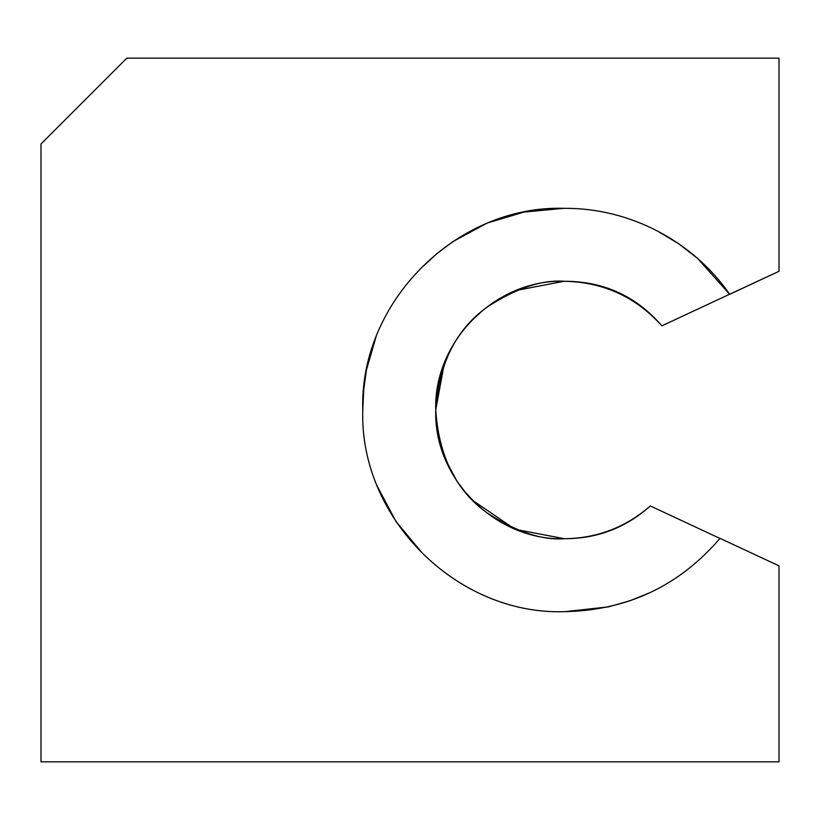<?xml version="1.0" encoding="UTF-8"?>
<svg xmlns="http://www.w3.org/2000/svg" width="820" height="820" viewBox="0 0 820 820"><rect width="100%" height="100%" fill="white"/><g stroke="black" fill="none" stroke-linecap="round" stroke-linejoin="round"><path stroke-width="1.23" d="M779 761.841L779 565.861L720.011 538.351L779 565.861L779 761.841L41 761.841L779 761.841M444.512 457.785L456.945 481.176L464.602 491.344L473.15 500.723L515.042 529.3L564.467 538.72C597.083 538.299 625.691 527.373 650.291 505.94L719.95 538.422C679.062 586.023 627.228 610.439 564.467 611.659C456.719 615.236 359.201 517.82 362.799 410C359.191 302.283 456.668 204.703 564.467 208.341C629.176 207.819 692.88 240.906 729.595 294.247L661.853 325.837L729.595 294.247C692.88 240.957 629.217 207.788 564.467 208.341C456.719 204.764 359.201 302.18 362.799 410C359.191 517.717 456.668 615.297 564.467 611.659L564.457 611.659C627.208 610.449 679.032 586.034 719.95 538.422L720.011 538.351M729.646 294.318L779 271.307L779 58.158L126.813 58.158L41 143.982L41 761.841L41 143.982L126.813 58.158L779 58.158L779 271.307L729.595 294.247M729.359 293.909L697.43 258.279L678.447 243.591L657.537 231.096M563.729 208.341L523.898 212.093L487.059 223.101L452.937 241.562L437.019 253.554L421.869 267.402M376.534 335.134L366.499 369.748L363.731 389.49L362.799 410M421.869 552.598L396.029 521.551L376.534 484.866L396.019 521.52L408.022 537.438L421.408 552.137M565.041 611.659L608.501 606.851L629.719 600.845L649.829 592.706M563.996 281.281L515.062 290.7L493.281 302.488L483.123 310.144L473.447 318.98M444.512 362.214L435.748 410M564.467 538.72C495.7 540.995 433.452 478.839 435.748 410C433.442 341.263 495.649 278.954 564.467 281.281C603.725 281.281 636.187 296.133 661.853 325.837C635.818 296.932 603.356 282.08 564.467 281.281C542.092 279.558 516.344 288.138 487.234 307.018C455.992 329.373 438.833 363.701 435.748 410C438.833 456.299 455.992 490.626 487.234 512.982C516.344 531.862 542.092 540.441 564.467 538.72C597.247 538.72 625.855 527.793 650.291 505.94L719.95 538.422"/></g></svg>
